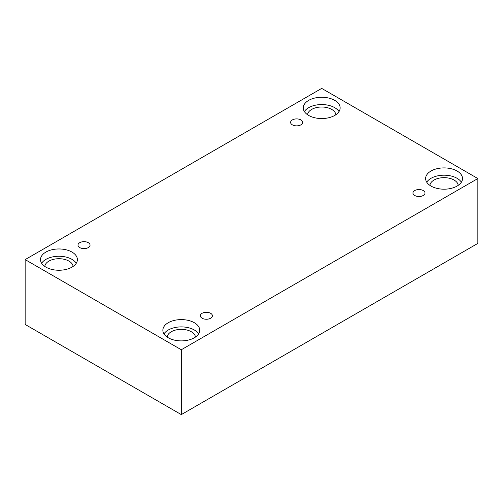 <?xml version="1.0" encoding="UTF-8"?>
<svg xmlns="http://www.w3.org/2000/svg" width="503" height="503" viewBox="0 0 503 503"><rect width="100%" height="100%" fill="white"/><g stroke="black" fill="none" stroke-linecap="round" stroke-linejoin="round"><path stroke-width="0.75" d="M181.3 414.604L477.85 243.395L477.85 178.546L321.7 88.396L25.15 259.605L25.15 324.454L181.3 414.604L181.3 349.755L477.85 178.546M292.369 119.921A6.03 3.477 180 0 1 298.939 119.167A6.03 3.477 180 0 1 302.655 122.38A6.03 3.477 180 0 1 296.632 125.863A6.03 3.477 180 0 1 290.602 122.38A6.03 3.477 180 0 1 292.369 119.921M25.15 259.605L181.3 349.755M79.757 242.672A6.03 3.477 180 0 1 86.327 241.918A6.03 3.477 180 0 1 90.05 245.131A6.03 3.477 180 0 1 84.02 248.608A6.03 3.477 180 0 1 77.99 245.131A6.03 3.477 180 0 1 79.757 242.672M202.105 313.306A6.03 3.477 180 0 1 208.676 312.552A6.03 3.477 180 0 1 212.398 315.771A6.03 3.477 180 0 1 206.368 319.248A6.03 3.477 180 0 1 200.345 315.771A6.03 3.477 180 0 1 202.105 313.306M414.717 190.562A6.03 3.477 180 0 1 421.288 189.807A6.03 3.477 180 0 1 425.01 193.02A6.03 3.477 180 0 1 418.98 196.497A6.03 3.477 180 0 1 412.95 193.02A6.03 3.477 180 0 1 414.717 190.562M45.911 252.078A18.435 10.645 180 0 1 66 249.771A18.435 10.645 180 0 1 77.387 259.605A18.435 10.645 180 0 1 58.945 270.249A18.435 10.645 180 0 1 40.51 259.605A18.435 10.645 180 0 1 45.911 252.078M308.666 100.38A18.435 10.645 180 0 1 328.755 98.072A18.435 10.645 180 0 1 340.141 107.906A18.435 10.645 180 0 1 321.7 118.551A18.435 10.645 180 0 1 303.265 107.906A18.435 10.645 180 0 1 308.666 100.38M431.014 171.02A18.435 10.645 180 0 1 451.109 168.712A18.435 10.645 180 0 1 462.49 178.546A18.435 10.645 180 0 1 444.055 189.191A18.435 10.645 180 0 1 425.613 178.546A18.435 10.645 180 0 1 431.014 171.02M168.26 322.719A18.435 10.645 180 0 1 188.355 320.411A18.435 10.645 180 0 1 199.735 330.245A18.435 10.645 180 0 1 181.3 340.889A18.435 10.645 180 0 1 162.859 330.245A18.435 10.645 180 0 1 168.26 322.719M167.141 337.06A14.185 8.186 180 0 1 176.257 329.886A14.185 8.186 180 0 1 191.329 331.747A14.185 8.186 180 0 1 195.46 337.06M198.622 333.891A18.435 10.645 0 0 0 168.26 330.012A18.435 10.645 0 0 0 163.978 333.891M429.895 185.362A14.185 8.186 180 0 1 439.012 178.188A14.185 8.186 180 0 1 454.083 180.049A14.185 8.186 180 0 1 458.214 185.362M461.377 182.193A18.435 10.645 0 0 0 431.014 178.314A18.435 10.645 0 0 0 426.733 182.193M307.54 114.722A14.185 8.186 180 0 1 316.657 107.548A14.185 8.186 180 0 1 331.729 109.409A14.185 8.186 180 0 1 335.859 114.722M339.022 111.553A18.435 10.645 0 0 0 308.666 107.673A18.435 10.645 0 0 0 304.378 111.553M44.786 266.427A14.185 8.186 180 0 1 53.903 259.246A14.185 8.186 180 0 1 68.974 261.114A14.185 8.186 180 0 1 73.105 266.427M76.267 263.251A18.435 10.645 0 0 0 45.911 259.372A18.435 10.645 0 0 0 41.623 263.251"/></g></svg>
